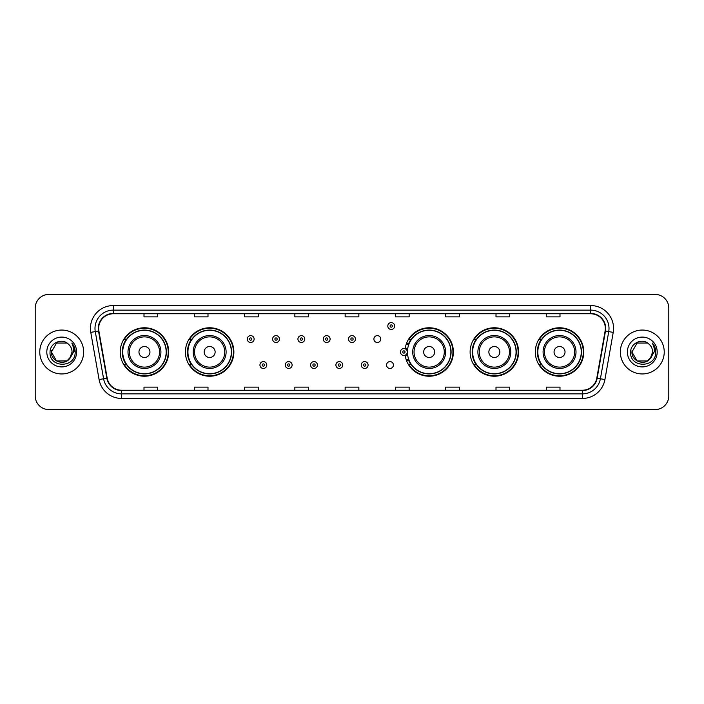 <?xml version="1.0" encoding="UTF-8"?>
<svg xmlns="http://www.w3.org/2000/svg" width="704" height="704" viewBox="0 0 704 704"><rect width="100%" height="100%" fill="white"/><g stroke="black" fill="none" stroke-linecap="round" stroke-linejoin="round"><path stroke-width="1.06" d="M535.313 352A24.226 24.226 0 0 0 559.539 376.226A24.226 24.226 0 0 0 583.774 352A24.226 24.226 0 0 0 559.539 327.774A24.226 24.226 0 0 0 535.313 352M470.122 352A24.226 24.226 0 0 0 494.358 376.226A24.226 24.226 0 0 0 518.584 352A24.226 24.226 0 0 0 494.358 327.774A24.226 24.226 0 0 0 470.122 352M405.152 355.186A24.226 24.226 0 0 0 430.76 376.174A24.226 24.226 0 0 0 453.394 352A24.226 24.226 0 0 0 430.76 327.826A24.226 24.226 0 0 0 405.152 348.814M185.416 352A24.226 24.226 0 0 0 209.642 376.226A24.226 24.226 0 0 0 233.878 352A24.226 24.226 0 0 0 209.642 327.774A24.226 24.226 0 0 0 185.416 352M120.226 352A24.226 24.226 0 0 0 144.461 376.226A24.226 24.226 0 0 0 168.687 352A24.226 24.226 0 0 0 144.461 327.774A24.226 24.226 0 0 0 120.226 352M386.558 365.033A3.432 3.432 0 0 0 389.99 368.456A3.432 3.432 0 0 0 393.413 365.033A3.432 3.432 0 0 0 389.99 361.601A3.432 3.432 0 0 0 386.558 365.033M373.894 339.064A3.432 3.432 0 0 0 377.326 342.487A3.432 3.432 0 0 0 380.758 339.064A3.432 3.432 0 0 0 377.326 335.632A3.432 3.432 0 0 0 373.894 339.064M126.042 364.346A22.167 22.167 0 0 1 126.042 339.654M191.224 364.346A22.167 22.167 0 0 1 191.224 339.654M410.749 364.346A22.167 22.167 0 0 1 408.461 359.92M475.939 364.346A22.167 22.167 0 0 1 475.939 339.654M541.121 364.346A22.167 22.167 0 0 1 541.121 339.654M408.461 344.08A22.167 22.167 0 0 1 410.749 339.654M35.2 308.114L35.2 395.886A13.71 13.71 0 0 0 48.91 409.596L655.09 409.596A13.71 13.71 0 0 0 668.8 395.886L668.8 308.114A13.71 13.71 0 0 0 655.09 294.404L48.91 294.404A13.71 13.71 0 0 0 35.2 308.114L35.2 395.886M39.767 352A21.947 21.947 0 0 0 61.714 373.947A21.947 21.947 0 0 0 83.653 352A21.947 21.947 0 0 0 61.714 330.053A21.947 21.947 0 0 0 39.767 352A21.947 21.947 0 0 0 61.714 373.947A21.947 21.947 0 0 0 83.653 352A21.947 21.947 0 0 0 61.714 330.053A21.947 21.947 0 0 0 39.767 352M620.347 352A21.947 21.947 0 0 0 642.286 373.947A21.947 21.947 0 0 0 664.233 352A21.947 21.947 0 0 0 642.286 330.053A21.947 21.947 0 0 0 620.347 352A21.947 21.947 0 0 0 642.286 373.947A21.947 21.947 0 0 0 664.233 352A21.947 21.947 0 0 0 642.286 330.053A21.947 21.947 0 0 0 620.347 352M98.648 328.407A14.626 14.626 0 0 1 113.282 313.782L590.718 313.782A14.626 14.626 0 0 1 605.123 330.95L596.807 378.127A14.626 14.626 0 0 1 582.402 390.218L121.598 390.218A14.626 14.626 0 0 1 107.193 378.127L98.877 330.95A14.626 14.626 0 0 1 98.648 328.407M98.287 328.407A14.995 14.995 0 0 0 98.516 331.012L106.832 378.189A14.995 14.995 0 0 0 121.598 390.579L582.402 390.579A14.995 14.995 0 0 0 597.168 378.189L605.484 331.012A14.995 14.995 0 0 0 590.718 313.421L113.282 313.421A14.995 14.995 0 0 0 98.287 328.407M90.772 332.385A22.854 22.854 0 0 1 113.282 305.554L590.718 305.554A22.854 22.854 0 0 1 613.228 332.385L604.912 379.562A22.854 22.854 0 0 1 582.402 398.446L121.598 398.446A22.854 22.854 0 0 1 99.088 379.562L90.772 332.385L95.269 331.584A18.286 18.286 0 0 1 113.282 310.13L590.718 310.13A18.286 18.286 0 0 1 608.731 331.584L600.406 378.761A18.286 18.286 0 0 1 582.402 393.87L121.598 393.87A18.286 18.286 0 0 1 103.594 378.761L95.269 331.584A18.286 18.286 0 0 1 94.996 328.407M655.09 294.404L48.91 294.404M48.91 409.596L655.09 409.596M668.8 395.886L668.8 308.114M597.168 378.189L600.406 378.761L608.731 331.584L613.228 332.385M345.145 313.782L345.145 316.879L358.855 316.879L358.855 313.782M294.853 313.782L294.853 316.879L308.572 316.879L308.572 313.782M244.57 313.782L244.57 316.879L258.289 316.879L258.289 313.782M194.286 313.782L194.286 316.879L207.997 316.879L207.997 313.782M144.003 313.782L144.003 316.879L157.714 316.879L157.714 313.782M395.428 313.782L395.428 316.879L409.147 316.879L409.147 313.782M445.711 313.782L445.711 316.879L459.43 316.879L459.43 313.782M496.003 313.782L496.003 316.879L509.714 316.879L509.714 313.782M546.286 313.782L546.286 316.879L559.997 316.879L559.997 313.782M358.855 390.218L358.855 387.121L345.145 387.121L345.145 390.218M308.572 390.218L308.572 387.121L294.853 387.121L294.853 390.218M258.289 390.218L258.289 387.121L244.57 387.121L244.57 390.218M207.997 390.218L207.997 387.121L194.286 387.121L194.286 390.218M157.714 390.218L157.714 387.121L144.003 387.121L144.003 390.218M409.147 390.218L409.147 387.121L395.428 387.121L395.428 390.218M459.43 390.218L459.43 387.121L445.711 387.121L445.711 390.218M509.714 390.218L509.714 387.121L496.003 387.121L496.003 390.218M559.997 390.218L559.997 387.121L546.286 387.121L546.286 390.218M66.88 360.95A10.331 10.331 0 0 0 72.046 352C71.993 348.885 70.805 346.28 68.482 344.194C62.128 337.542 49.931 343.024 50.046 352C48.884 367.954 74.747 368.368 75.17 352.774L75.187 352C75.152 348.612 74.026 345.638 71.808 343.068C73.498 345.84 74.087 348.814 73.586 352L69.705 358.547L72.046 352M67.03 360.862L56.549 360.95L51.383 352L56.549 360.95L66.88 360.95L70.893 356.743L66.88 360.95L56.549 360.95L51.383 352L56.549 343.05L66.88 343.05L68.482 344.194L66.88 343.05L56.549 343.05L51.383 352L56.549 343.05M69.582 358.697L66.88 360.95L56.549 360.95L51.383 352L56.549 360.95L66.88 360.95L69.582 358.697L66.88 360.95L56.549 360.95L51.383 352L56.549 360.95L66.88 360.95L69.582 358.697L67.074 360.835M70.893 356.743L66.88 360.95L56.549 360.95L51.383 352L56.549 343.05L66.88 343.05L68.482 344.194L66.88 343.05L56.549 343.05L51.383 352L51.498 350.469M69.652 358.618L66.88 360.95L56.549 360.95L51.383 352C50.855 361.161 63.809 365.992 69.423 358.882L69.705 358.547M46.807 352A14.907 14.907 0 0 0 61.714 366.907A14.907 14.907 0 0 0 76.622 352A14.907 14.907 0 0 0 61.714 337.093A14.907 14.907 0 0 0 46.807 352M71.905 343.182L75.187 352.387M149.943 352A5.482 5.482 0 0 0 144.461 346.518A5.482 5.482 0 0 0 138.97 352A5.482 5.482 0 0 0 144.461 357.482A5.482 5.482 0 0 0 149.943 352M160.917 352A16.456 16.456 0 0 0 144.461 335.544A16.456 16.456 0 0 0 127.996 352A16.456 16.456 0 0 0 144.461 368.456A16.456 16.456 0 0 0 160.917 352A16.456 16.456 0 0 1 144.461 368.456A16.456 16.456 0 0 1 127.996 352M166.17 352A21.718 21.718 0 0 0 144.461 330.282A21.718 21.718 0 0 0 122.742 352A21.718 21.718 0 0 0 144.461 373.718A21.718 21.718 0 0 0 166.17 352M168.23 352A23.769 23.769 0 0 1 124.142 364.346L126.342 364.346A21.921 21.921 0 0 0 166.373 352.053A21.921 21.921 0 0 0 126.342 339.654L124.142 339.654A23.769 23.769 0 0 1 168.23 352M215.134 352A5.482 5.482 0 0 0 209.642 346.518A5.482 5.482 0 0 0 204.16 352A5.482 5.482 0 0 0 209.642 357.482A5.482 5.482 0 0 0 215.134 352M226.107 352A16.456 16.456 0 0 0 209.642 335.544A16.456 16.456 0 0 0 193.186 352A16.456 16.456 0 0 0 209.642 368.456A16.456 16.456 0 0 0 226.107 352A16.456 16.456 0 0 1 209.642 368.456A16.456 16.456 0 0 1 193.186 352M231.361 352A21.718 21.718 0 0 0 209.642 330.282A21.718 21.718 0 0 0 187.933 352A21.718 21.718 0 0 0 209.642 373.718A21.718 21.718 0 0 0 231.361 352M233.42 352A23.769 23.769 0 0 1 189.332 364.346L191.532 364.346A21.921 21.921 0 0 0 231.563 352.053A21.921 21.921 0 0 0 191.532 339.654L189.332 339.654A23.769 23.769 0 0 1 233.42 352M434.65 352A5.482 5.482 0 0 0 429.167 346.518A5.482 5.482 0 0 0 423.676 352A5.482 5.482 0 0 0 429.167 357.482A5.482 5.482 0 0 0 434.65 352M445.623 352A16.456 16.456 0 0 0 429.167 335.544A16.456 16.456 0 0 0 412.711 352A16.456 16.456 0 0 0 429.167 368.456A16.456 16.456 0 0 0 445.623 352A16.456 16.456 0 0 1 429.167 368.456A16.456 16.456 0 0 1 412.711 352M450.877 352A21.718 21.718 0 0 0 429.167 330.282A21.718 21.718 0 0 0 407.449 352A21.718 21.718 0 0 0 429.167 373.718A21.718 21.718 0 0 0 450.877 352M452.936 352A23.769 23.769 0 0 1 408.848 364.346L411.057 364.346A21.921 21.921 0 0 0 451.088 352.053A21.921 21.921 0 0 0 411.057 339.654L408.848 339.654A23.769 23.769 0 0 1 452.936 352M499.84 352A5.482 5.482 0 0 0 494.358 346.518A5.482 5.482 0 0 0 488.866 352A5.482 5.482 0 0 0 494.358 357.482A5.482 5.482 0 0 0 499.84 352M510.814 352A16.456 16.456 0 0 0 494.358 335.544A16.456 16.456 0 0 0 477.893 352A16.456 16.456 0 0 0 494.358 368.456A16.456 16.456 0 0 0 510.814 352A16.456 16.456 0 0 1 494.358 368.456A16.456 16.456 0 0 1 477.893 352M516.067 352A21.718 21.718 0 0 0 494.358 330.282A21.718 21.718 0 0 0 472.639 352A21.718 21.718 0 0 0 494.358 373.718A21.718 21.718 0 0 0 516.067 352M518.126 352A23.769 23.769 0 0 1 474.038 364.346L476.238 364.346A21.921 21.921 0 0 0 516.27 352.053A21.921 21.921 0 0 0 476.238 339.654L474.038 339.654A23.769 23.769 0 0 1 518.126 352M565.03 352A5.482 5.482 0 0 0 559.539 346.518A5.482 5.482 0 0 0 554.057 352A5.482 5.482 0 0 0 559.539 357.482A5.482 5.482 0 0 0 565.03 352M576.004 352A16.456 16.456 0 0 0 559.539 335.544A16.456 16.456 0 0 0 543.083 352A16.456 16.456 0 0 0 559.539 368.456A16.456 16.456 0 0 0 576.004 352A16.456 16.456 0 0 1 559.539 368.456A16.456 16.456 0 0 1 543.083 352M581.258 352A21.718 21.718 0 0 0 559.539 330.282A21.718 21.718 0 0 0 537.83 352A21.718 21.718 0 0 0 559.539 373.718A21.718 21.718 0 0 0 581.258 352M583.317 352A23.769 23.769 0 0 1 539.229 364.346L541.429 364.346A21.921 21.921 0 0 0 581.46 352.053A21.921 21.921 0 0 0 541.429 339.654L539.229 339.654A23.769 23.769 0 0 1 583.317 352M647.451 360.95A10.331 10.331 0 0 0 652.617 352C652.564 348.885 651.376 346.28 649.053 344.194C642.699 337.542 630.502 343.024 630.617 352C629.455 367.954 655.318 368.368 655.741 352.774L655.758 352C655.723 348.612 654.597 345.638 652.379 343.068C654.069 345.84 654.658 348.814 654.157 352L650.276 358.547L652.617 352M637.12 360.95L647.451 360.95L650.153 358.697L647.451 360.95L637.12 360.95L631.954 352L637.12 360.95L647.451 360.95L651.464 356.743L647.451 360.95L637.12 360.95L631.954 352L637.12 343.05L647.451 343.05L649.053 344.194L647.451 343.05L637.12 343.05L631.954 352L637.12 343.05L647.451 343.05L649.053 344.194L647.451 343.05L637.12 343.05L631.954 352L632.069 350.469M650.153 358.697L647.451 360.95L637.12 360.95L631.954 352L637.12 360.95L647.451 360.95L650.153 358.697L647.592 360.87M651.464 356.743L649.994 358.882C644.38 365.992 631.426 361.161 631.954 352L637.12 360.95L647.451 360.95L651.464 356.743L647.451 360.95L637.12 360.95L631.954 352M627.378 352A14.907 14.907 0 0 0 642.286 366.907A14.907 14.907 0 0 0 657.193 352A14.907 14.907 0 0 0 642.286 337.093A14.907 14.907 0 0 0 627.378 352M652.476 343.182L655.758 352.387M254.126 339.064A3.432 3.432 0 0 1 250.694 342.487A3.432 3.432 0 0 1 247.271 339.064A3.432 3.432 0 0 1 250.694 335.632A3.432 3.432 0 0 1 254.126 339.064A3.432 3.432 0 0 0 250.694 335.632A3.432 3.432 0 0 0 247.271 339.064M279.453 339.064A3.432 3.432 0 0 1 276.021 342.487A3.432 3.432 0 0 1 272.598 339.064A3.432 3.432 0 0 1 276.021 335.632A3.432 3.432 0 0 1 279.453 339.064A3.432 3.432 0 0 0 276.021 335.632A3.432 3.432 0 0 0 272.598 339.064M304.779 339.064A3.432 3.432 0 0 1 301.347 342.487A3.432 3.432 0 0 1 297.924 339.064A3.432 3.432 0 0 1 301.347 335.632A3.432 3.432 0 0 1 304.779 339.064A3.432 3.432 0 0 0 301.347 335.632A3.432 3.432 0 0 0 297.924 339.064M330.106 339.064A3.432 3.432 0 0 1 326.674 342.487A3.432 3.432 0 0 1 323.242 339.064A3.432 3.432 0 0 1 326.674 335.632A3.432 3.432 0 0 1 330.106 339.064A3.432 3.432 0 0 0 326.674 335.632A3.432 3.432 0 0 0 323.242 339.064M355.432 339.064A3.432 3.432 0 0 1 352 342.487A3.432 3.432 0 0 1 348.568 339.064A3.432 3.432 0 0 1 352 335.632A3.432 3.432 0 0 1 355.432 339.064A3.432 3.432 0 0 0 352 335.632A3.432 3.432 0 0 0 348.568 339.064M394.654 326.031A3.432 3.432 0 0 1 391.222 329.463A3.432 3.432 0 0 1 387.798 326.031A3.432 3.432 0 0 1 391.222 322.608A3.432 3.432 0 0 1 394.654 326.031A3.432 3.432 0 0 0 391.222 322.608A3.432 3.432 0 0 0 387.798 326.031M259.934 365.033A3.432 3.432 0 0 1 263.358 361.601A3.432 3.432 0 0 1 266.79 365.033A3.432 3.432 0 0 1 263.358 368.456A3.432 3.432 0 0 1 259.934 365.033A3.432 3.432 0 0 0 263.358 368.456A3.432 3.432 0 0 0 266.79 365.033M285.261 365.033A3.432 3.432 0 0 1 288.684 361.601A3.432 3.432 0 0 1 292.116 365.033A3.432 3.432 0 0 1 288.684 368.456A3.432 3.432 0 0 1 285.261 365.033A3.432 3.432 0 0 0 288.684 368.456A3.432 3.432 0 0 0 292.116 365.033M310.587 365.033A3.432 3.432 0 0 1 314.01 361.601A3.432 3.432 0 0 1 317.442 365.033A3.432 3.432 0 0 1 314.01 368.456A3.432 3.432 0 0 1 310.587 365.033A3.432 3.432 0 0 0 314.01 368.456A3.432 3.432 0 0 0 317.442 365.033M335.905 365.033A3.432 3.432 0 0 1 339.337 361.601A3.432 3.432 0 0 1 342.769 365.033A3.432 3.432 0 0 1 339.337 368.456A3.432 3.432 0 0 1 335.905 365.033A3.432 3.432 0 0 0 339.337 368.456A3.432 3.432 0 0 0 342.769 365.033M361.231 365.033A3.432 3.432 0 0 1 364.663 361.601A3.432 3.432 0 0 1 368.095 365.033A3.432 3.432 0 0 1 364.663 368.456A3.432 3.432 0 0 1 361.231 365.033A3.432 3.432 0 0 0 364.663 368.456A3.432 3.432 0 0 0 368.095 365.033M406.569 343.262A9.143 9.143 0 0 1 408.857 344.326M400.453 352A3.432 3.432 0 0 1 403.885 348.568A3.432 3.432 0 0 1 407.317 352A3.432 3.432 0 0 1 403.885 355.432A3.432 3.432 0 0 1 400.453 352A3.432 3.432 0 0 0 403.885 355.432A3.432 3.432 0 0 0 407.317 352M408.857 359.674A9.143 9.143 0 0 1 406.569 360.738A9.143 9.143 0 0 0 408.857 359.674M590.718 305.554L590.718 313.421M95.269 331.584L98.516 331.012M121.598 398.446L121.598 390.579M582.402 390.579L582.402 398.446M99.088 379.562L106.832 378.189M605.484 331.012L608.731 331.584M113.282 305.554L113.282 313.421M600.406 378.761L604.912 379.562M159.579 352A15.118 15.118 0 0 0 144.461 336.882A15.118 15.118 0 0 0 129.342 352A15.118 15.118 0 0 0 144.461 367.118A15.118 15.118 0 0 0 159.579 352M224.761 352A15.118 15.118 0 0 0 209.642 336.882A15.118 15.118 0 0 0 194.524 352A15.118 15.118 0 0 0 209.642 367.118A15.118 15.118 0 0 0 224.761 352M444.286 352A15.118 15.118 0 0 0 429.167 336.882A15.118 15.118 0 0 0 414.049 352A15.118 15.118 0 0 0 429.167 367.118A15.118 15.118 0 0 0 444.286 352M509.476 352A15.118 15.118 0 0 0 494.358 336.882A15.118 15.118 0 0 0 479.239 352A15.118 15.118 0 0 0 494.358 367.118A15.118 15.118 0 0 0 509.476 352M574.658 352A15.118 15.118 0 0 0 559.539 336.882A15.118 15.118 0 0 0 544.421 352A15.118 15.118 0 0 0 559.539 367.118A15.118 15.118 0 0 0 574.658 352M249.55 339.064A1.144 1.144 0 0 0 250.694 340.208A1.144 1.144 0 0 0 251.838 339.064A1.144 1.144 0 0 0 250.694 337.92A1.144 1.144 0 0 0 249.55 339.064M274.877 339.064A1.144 1.144 0 0 0 276.021 340.208A1.144 1.144 0 0 0 277.165 339.064A1.144 1.144 0 0 0 276.021 337.92A1.144 1.144 0 0 0 274.877 339.064M300.203 339.064A1.144 1.144 0 0 0 301.347 340.208A1.144 1.144 0 0 0 302.491 339.064A1.144 1.144 0 0 0 301.347 337.92A1.144 1.144 0 0 0 300.203 339.064M325.53 339.064A1.144 1.144 0 0 0 326.674 340.208A1.144 1.144 0 0 0 327.818 339.064A1.144 1.144 0 0 0 326.674 337.92A1.144 1.144 0 0 0 325.53 339.064M350.856 339.064A1.144 1.144 0 0 0 352 340.208A1.144 1.144 0 0 0 353.144 339.064A1.144 1.144 0 0 0 352 337.92A1.144 1.144 0 0 0 350.856 339.064M390.078 326.031A1.144 1.144 0 0 0 391.222 327.175A1.144 1.144 0 0 0 392.366 326.031A1.144 1.144 0 0 0 391.222 324.887A1.144 1.144 0 0 0 390.078 326.031M264.502 365.033A1.144 1.144 0 0 0 263.358 363.889A1.144 1.144 0 0 0 262.214 365.033A1.144 1.144 0 0 0 263.358 366.168A1.144 1.144 0 0 0 264.502 365.033M289.828 365.033A1.144 1.144 0 0 0 288.684 363.889A1.144 1.144 0 0 0 287.54 365.033A1.144 1.144 0 0 0 288.684 366.168A1.144 1.144 0 0 0 289.828 365.033M315.154 365.033A1.144 1.144 0 0 0 314.01 363.889A1.144 1.144 0 0 0 312.866 365.033A1.144 1.144 0 0 0 314.01 366.168A1.144 1.144 0 0 0 315.154 365.033M340.481 365.033A1.144 1.144 0 0 0 339.337 363.889A1.144 1.144 0 0 0 338.193 365.033A1.144 1.144 0 0 0 339.337 366.168A1.144 1.144 0 0 0 340.481 365.033M365.807 365.033A1.144 1.144 0 0 0 364.663 363.889A1.144 1.144 0 0 0 363.519 365.033A1.144 1.144 0 0 0 364.663 366.168A1.144 1.144 0 0 0 365.807 365.033M407.572 354.297A4.347 4.347 0 0 1 405.284 356.11M408.54 345.215A8.228 8.228 0 0 0 406.252 344.124M405.029 352A1.144 1.144 0 0 0 403.885 350.856A1.144 1.144 0 0 0 402.741 352A1.144 1.144 0 0 0 403.885 353.144A1.144 1.144 0 0 0 405.029 352M406.252 359.876A8.228 8.228 0 0 0 408.54 358.785M405.284 347.89A4.347 4.347 0 0 1 407.572 349.703"/></g></svg>
